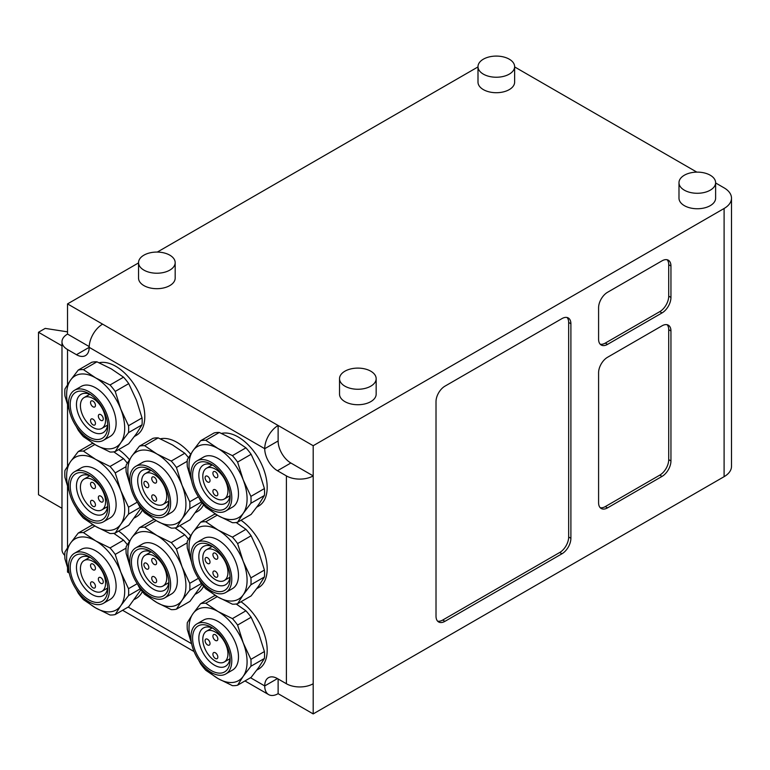 <?xml version="1.0" encoding="UTF-8"?>
<svg xmlns="http://www.w3.org/2000/svg" width="770" height="770" viewBox="0 0 770 770"><rect width="100%" height="100%" fill="white"/><g stroke="black" fill="none" stroke-linecap="round" stroke-linejoin="round"><path stroke-width="1.16" d="M607.53 507.873A12.638 7.296 -60 0 1 601.206 508.498A12.638 7.296 -60 0 1 598.588 502.723L598.588 372.757A12.638 7.296 -60 0 1 607.53 357.28L662.017 325.816A12.638 7.296 -60 0 1 668.331 325.19A12.638 7.296 -60 0 1 670.949 330.975L670.949 460.941A12.638 7.296 -60 0 1 662.017 476.418L607.53 507.873L605.297 506.593A12.638 7.296 -60 0 1 600.196 507.69M667.118 324.719A12.638 7.296 -60 0 1 668.716 329.685L668.716 459.651A12.638 7.296 -60 0 1 659.784 475.128L605.297 506.593M598.588 339.233L598.588 307.769A12.638 7.296 -60 0 1 607.53 292.292L662.017 260.838A12.638 7.296 -60 0 1 668.331 260.212A12.638 7.296 -60 0 1 670.949 265.997L670.949 297.451A12.638 7.296 -60 0 1 662.017 312.928L607.53 344.382A12.638 7.296 -60 0 1 601.206 345.008A12.638 7.296 -60 0 1 598.588 339.233M600.196 344.2A12.638 7.296 120 0 0 605.297 343.093L659.784 311.638A12.638 7.296 120 0 0 668.716 296.161L668.716 264.707A12.638 7.296 120 0 0 667.118 259.74M67.529 303.9L102.593 324.141A18.952 10.944 120 0 0 89.195 347.347A17.999 10.395 60 0 1 85.47 355.596A17.999 10.395 60 0 1 76.461 354.7L67.529 349.542A18.952 10.944 180 0 1 61.985 341.803A18.952 10.944 180 0 1 67.529 334.074L67.529 303.9L138.542 262.907M157.311 252.069L477.997 66.923M69.184 573.044L67.529 572.091L67.529 568.096M715.619 182.962L724.098 187.861A25.266 14.591 180 0 1 731.5 198.179A25.266 14.591 180 0 1 724.098 208.487L313.188 445.724L313.188 475.899A18.952 10.944 180 0 1 286.392 475.899L277.45 470.74A17.999 10.395 60 0 1 264.726 448.689A18.952 10.944 -60 0 1 278.124 425.483L278.124 440.96A17.999 10.395 -120 0 0 290.858 463.001L313.188 475.899L313.188 713.915L278.124 693.674A18.952 10.944 -60 0 1 268.653 694.607A18.952 10.944 -60 0 1 264.726 685.935A17.999 10.395 60 0 1 268.451 677.696A17.999 10.395 60 0 1 277.45 678.582L286.392 683.741A18.952 10.944 0 0 0 313.188 683.741M313.188 713.915L724.098 476.678A25.266 14.591 0 0 0 731.5 466.36L731.5 198.179M514.63 66.923L696.85 172.133M67.529 334.074L89.214 346.587M278.124 678.976L278.124 693.674M102.593 324.141L313.188 445.724M61.985 341.803L61.985 549.655A18.952 10.944 0 0 0 64.795 555.382M567.067 317.5A12.638 7.296 -60 0 1 568.664 322.466L568.664 537.017A12.638 7.296 -60 0 1 559.732 552.485L442.712 620.052A12.638 7.296 -60 0 1 437.61 621.149M436.012 401.632A12.638 7.296 -60 0 1 444.945 386.165L561.965 318.597A12.638 7.296 -60 0 1 568.289 317.972A12.638 7.296 -60 0 1 570.897 323.756L570.897 538.307A12.638 7.296 -60 0 1 561.965 553.774L444.945 621.342A12.638 7.296 -60 0 1 438.631 621.968A12.638 7.296 -60 0 1 436.012 616.183L436.012 401.632M61.985 345.826L38.5 332.265L45.199 328.395L67.529 331.851M61.985 508.287L38.5 494.725L38.5 332.265M190.922 555.642A28.894 16.68 -120 0 0 203.53 584.728A28.894 16.68 -120 0 0 225.803 592.467A28.894 16.68 -120 0 0 225.803 559.097A28.894 16.68 -120 0 0 196.899 542.417A28.894 16.68 -120 0 0 190.922 555.642M192.596 556.614A26.526 15.313 60 0 1 211.355 545.786A26.526 15.313 60 0 1 230.115 578.27A26.526 15.313 60 0 1 211.355 589.108A26.526 15.313 60 0 1 192.596 556.614M191.711 562.61L187.312 548.067A45.161 26.074 60 0 1 187.312 541.156L192.904 532.301L200.614 522.224L214.137 514.418A45.161 26.074 60 0 1 215.571 514.139M237.603 603.709L251.116 595.903L258.826 585.826L264.418 576.971L250.905 584.776L243.195 594.854L237.603 603.709A45.161 26.074 60 0 1 232.415 604.171L218.054 597.096L205.802 588.809A45.161 26.074 60 0 1 200.614 582.351L198.602 578.52M258.826 552.302L251.116 535.766L237.603 543.572L243.195 561.33L250.905 577.866L264.418 570.06L258.826 552.302M217.256 515.149L205.802 521.762L218.054 530.049L232.415 537.123L245.928 529.317L236.159 522.503M196.899 542.417L203.598 538.548A28.894 16.68 60 0 1 232.502 555.237A28.894 16.68 60 0 1 232.502 588.598L225.803 592.467M191.615 562.177A41.06 23.706 60 0 1 192.904 532.301A41.06 23.706 60 0 1 218.054 530.049A41.06 23.706 60 0 1 243.195 561.33A41.06 23.706 60 0 1 243.195 594.854A41.06 23.706 60 0 1 218.054 597.096A41.06 23.706 60 0 1 206.042 587.163M241 520.25A41.06 23.706 60 0 1 265.486 556.46A41.06 23.706 60 0 1 258.681 587.529L256.824 588.598M264.418 570.06A45.161 26.074 60 0 1 264.418 576.971M245.928 529.317A45.161 26.074 60 0 1 251.116 535.766M232.415 537.123A45.161 26.074 60 0 1 237.603 543.572M200.614 522.224A45.161 26.074 60 0 1 205.802 521.762M250.905 577.866A45.161 26.074 60 0 1 250.905 584.776M230.037 576.345A22.109 12.763 60 0 1 225.533 584.786A22.109 12.763 60 0 1 208.497 578.857A22.109 12.763 60 0 1 198.843 556.614A22.109 12.763 60 0 1 203.424 546.488A22.109 12.763 60 0 1 212.982 546.806M190.922 637.137A28.894 16.68 -120 0 0 203.53 666.214A28.894 16.68 -120 0 0 225.803 673.962A28.894 16.68 -120 0 0 225.803 640.592A28.894 16.68 -120 0 0 196.899 623.902A28.894 16.68 -120 0 0 190.922 637.137M192.596 638.099A26.526 15.313 60 0 1 211.355 627.271A26.526 15.313 60 0 1 230.115 659.765A26.526 15.313 60 0 1 211.355 670.593A26.526 15.313 60 0 1 192.596 638.099M191.711 644.095L187.312 629.552A45.161 26.074 60 0 1 187.312 622.641L192.904 613.786L200.614 603.709L214.137 595.903A45.161 26.074 60 0 1 215.571 595.624M237.603 685.194L251.116 677.388L258.826 667.311L264.418 658.466L250.905 666.262L243.195 676.339L237.603 685.194A45.161 26.074 60 0 1 232.415 685.656L218.054 678.582L205.802 670.295A45.161 26.074 60 0 1 200.614 663.846L198.602 660.006M258.826 633.787L251.116 617.261L237.603 625.067L243.195 642.815L250.905 659.351L264.418 651.545L258.826 633.787M217.256 596.635L205.802 603.247L218.054 611.544L232.415 618.608L245.928 610.803L236.159 603.988M190.922 474.156A28.894 16.68 -120 0 0 203.53 503.243A28.894 16.68 -120 0 0 225.803 510.982A28.894 16.68 -120 0 0 225.803 477.612A28.894 16.68 -120 0 0 196.899 460.932A28.894 16.68 -120 0 0 190.922 474.156M192.596 475.128A26.526 15.313 60 0 1 211.355 464.291A26.526 15.313 60 0 1 230.115 496.785A26.526 15.313 60 0 1 211.355 507.613A26.526 15.313 60 0 1 192.596 475.128M191.711 481.125L187.312 466.582A45.161 26.074 60 0 1 187.312 459.661L192.904 450.806L200.614 440.738L214.137 432.933A45.161 26.074 60 0 1 219.325 432.471L205.802 440.276L218.054 448.564L232.415 455.638L245.928 447.832L233.685 439.535L219.325 432.471M237.603 522.224L251.116 514.418L258.826 504.34L264.418 495.485L250.905 503.291L243.195 513.369L237.603 522.224A45.161 26.074 60 0 1 232.415 522.686L218.054 515.611L205.802 507.324A45.161 26.074 60 0 1 200.614 500.866L198.602 497.035M258.826 470.817L251.116 454.281L237.603 462.087L243.195 479.845L250.905 496.381L264.418 488.575L258.826 470.817M196.899 623.902L203.598 620.033A28.894 16.68 60 0 1 232.502 636.723A28.894 16.68 60 0 1 232.502 670.093L225.803 673.962M191.615 643.672A41.06 23.706 60 0 1 192.904 613.786A41.06 23.706 60 0 1 218.054 611.544A41.06 23.706 60 0 1 243.195 642.815A41.06 23.706 60 0 1 243.195 676.339A41.06 23.706 60 0 1 218.054 678.582A41.06 23.706 60 0 1 206.042 668.649M241 601.745A41.06 23.706 60 0 1 265.486 637.945A41.06 23.706 60 0 1 258.681 669.014L256.824 670.083M264.418 651.545A45.161 26.074 60 0 1 264.418 658.466M245.928 610.803A45.161 26.074 60 0 1 251.116 617.261M232.415 618.608A45.161 26.074 60 0 1 237.603 625.067M200.614 603.709A45.161 26.074 60 0 1 205.802 603.247M250.905 659.351A45.161 26.074 60 0 1 250.905 666.262M230.037 657.83A22.109 12.763 60 0 1 225.533 666.271A22.109 12.763 60 0 1 208.497 660.352A22.109 12.763 60 0 1 198.843 638.099A22.109 12.763 60 0 1 203.424 627.983A22.109 12.763 60 0 1 212.982 628.291M196.899 460.932L203.598 457.062A28.894 16.68 60 0 1 232.502 473.743A28.894 16.68 60 0 1 232.502 507.112L225.803 510.982M191.615 480.692A41.06 23.706 60 0 1 192.904 450.806A41.06 23.706 60 0 1 218.054 448.564A41.06 23.706 60 0 1 243.195 479.845A41.06 23.706 60 0 1 243.195 513.369A41.06 23.706 60 0 1 218.054 515.611A41.06 23.706 60 0 1 206.042 505.678M264.418 488.575A45.161 26.074 60 0 1 264.418 495.485M245.928 447.832A45.161 26.074 60 0 1 251.116 454.281M221.5 433.414A41.06 23.706 60 0 1 260.385 461.769A41.06 23.706 60 0 1 258.681 506.044L256.824 507.112M232.415 455.638A45.161 26.074 60 0 1 237.603 462.087M200.614 440.738A45.161 26.074 60 0 1 205.802 440.276M250.905 496.381A45.161 26.074 60 0 1 250.905 503.291M230.037 494.86A22.109 12.763 60 0 1 225.533 503.301A22.109 12.763 60 0 1 208.497 497.372A22.109 12.763 60 0 1 198.843 475.128A22.109 12.763 60 0 1 203.424 465.003A22.109 12.763 60 0 1 212.982 465.321M160.42 517.7A28.894 16.68 -120 0 0 164.645 516.391A28.894 16.68 -120 0 0 164.645 483.031A28.894 16.68 -120 0 0 135.751 466.341A28.894 16.68 -120 0 0 133.99 496.371A28.894 16.68 -120 0 0 160.42 517.7M159.583 515.544A26.526 15.313 60 0 1 132.074 486.515A26.526 15.313 60 0 1 150.198 469.71A26.526 15.313 60 0 1 168.957 502.194A26.526 15.313 60 0 1 159.583 515.544M201.422 501.963L189.747 508.7L182.038 518.778L176.446 527.633A45.161 26.074 60 0 1 171.258 528.095L156.897 521.021L144.654 512.733A45.161 26.074 60 0 1 139.466 506.285L137.445 502.444M176.446 527.633L189.969 519.827L202.125 502.897M187.206 461.288L176.446 467.496L182.038 485.254L189.747 501.79L198.429 496.775M172.528 444.954L158.168 437.88L144.654 445.686L156.897 453.973L171.258 461.047L184.781 453.241L172.528 444.954M130.553 486.534L126.165 471.991A45.161 26.074 60 0 1 126.165 465.08L131.757 456.225L139.466 446.148L152.98 438.342A45.161 26.074 60 0 1 158.168 437.88M160.42 558.375A28.894 16.68 -120 0 0 135.751 547.884A28.894 16.68 -120 0 0 135.751 581.244A28.894 16.68 -120 0 0 164.645 597.934A28.894 16.68 -120 0 0 160.42 558.375M159.583 559.559A26.526 15.313 60 0 1 168.957 583.737A26.526 15.313 60 0 1 150.198 594.565A26.526 15.313 60 0 1 131.439 562.071A26.526 15.313 60 0 1 150.198 551.243A26.526 15.313 60 0 1 159.583 559.559M187.206 542.821L176.446 549.039L182.038 566.787L189.747 583.323L198.458 578.299M156.146 520.587L144.654 527.219L156.897 535.516L171.258 542.59L184.781 534.784L174.944 527.922M130.553 568.077L126.165 553.524A45.161 26.074 60 0 1 126.165 546.613L131.757 537.758L139.466 527.691L152.98 519.885A45.161 26.074 60 0 1 154.491 519.586M201.442 583.487L189.747 590.244L182.038 600.311L176.446 609.166A45.161 26.074 60 0 1 171.258 609.628L156.897 602.563L144.654 594.267A45.161 26.074 60 0 1 139.466 587.818L137.445 583.987M176.446 609.166L189.969 601.36L202.135 584.401M135.751 466.341L142.45 462.472A28.894 16.68 60 0 1 171.344 479.161A28.894 16.68 60 0 1 171.344 512.531L164.645 516.391M130.467 486.111A41.06 23.706 60 0 1 131.757 456.225A41.06 23.706 60 0 1 156.897 453.973A41.06 23.706 60 0 1 182.038 485.254A41.06 23.706 60 0 1 182.038 518.778A41.06 23.706 60 0 1 156.897 521.021A41.06 23.706 60 0 1 144.885 511.088M171.258 461.047A45.161 26.074 60 0 1 176.446 467.496M160.343 438.823A41.06 23.706 60 0 1 190.633 454.175M203.578 504.725A41.06 23.706 60 0 1 197.524 511.453L195.667 512.522M184.781 453.241A45.161 26.074 60 0 1 188.458 457.669M189.747 501.79A45.161 26.074 60 0 1 189.747 508.7M139.466 446.148A45.161 26.074 60 0 1 144.654 445.686M168.89 500.269A22.109 12.763 60 0 1 164.376 508.71A22.109 12.763 60 0 1 161.142 509.711A22.109 12.763 60 0 1 140.92 493.387A22.109 12.763 60 0 1 142.267 470.422A22.109 12.763 60 0 1 151.834 470.73M135.751 547.884L142.45 544.015A28.894 16.68 60 0 1 167.119 554.506A28.894 16.68 60 0 1 171.344 594.065L164.645 597.934M130.467 567.644A41.06 23.706 60 0 1 131.757 537.758A41.06 23.706 60 0 1 156.897 535.516A41.06 23.706 60 0 1 182.038 566.787A41.06 23.706 60 0 1 182.038 600.311A41.06 23.706 60 0 1 156.897 602.563A41.06 23.706 60 0 1 144.885 592.621M203.588 586.24A41.06 23.706 60 0 1 197.524 592.987L195.667 594.065M179.805 525.689A41.06 23.706 60 0 1 190.613 535.689M184.781 534.784A45.161 26.074 60 0 1 188.448 539.183M139.466 527.691A45.161 26.074 60 0 1 144.654 527.219M171.258 542.59A45.161 26.074 60 0 1 176.446 549.039M189.747 583.323A45.161 26.074 60 0 1 189.747 590.244M168.89 581.812A22.109 12.763 60 0 1 164.376 590.244A22.109 12.763 60 0 1 142.267 577.481A22.109 12.763 60 0 1 142.267 551.955A22.109 12.763 60 0 1 151.834 552.273M109.407 508.585A28.894 16.68 -120 0 0 96.789 479.498A28.894 16.68 -120 0 0 74.526 471.76A28.894 16.68 -120 0 0 74.526 505.13A28.894 16.68 -120 0 0 103.421 521.81A28.894 16.68 -120 0 0 109.407 508.585M107.733 507.623A26.526 15.313 60 0 1 88.974 518.451A26.526 15.313 60 0 1 70.214 485.957A26.526 15.313 60 0 1 88.974 475.128A26.526 15.313 60 0 1 107.733 507.623M126.059 466.659L115.221 472.915L120.813 490.673L128.523 507.209L137.262 502.165M140.246 507.353L128.523 514.119L120.813 524.197L115.221 533.052L128.734 525.246L140.929 508.258M115.221 533.052A45.161 26.074 -120 0 1 110.033 533.514L95.673 526.439L83.42 518.152A45.161 26.074 -120 0 1 78.242 511.704L76.22 507.863M69.329 491.953L64.93 477.41A45.161 26.074 -120 0 1 64.93 470.499L70.532 461.644L78.242 451.567L91.755 443.761A45.161 26.074 -120 0 1 93.199 443.481M94.874 444.492L83.42 451.105L95.673 459.392L110.033 466.466L123.547 458.66L113.777 451.846M103.421 521.81L110.12 517.95A28.894 16.68 -120 0 0 116.106 504.716A28.894 16.68 -120 0 0 103.488 475.639A28.894 16.68 -120 0 0 81.225 467.891L74.526 471.76M83.66 516.506A41.06 23.706 -120 0 0 95.673 526.439A41.06 23.706 -120 0 0 120.813 524.197A41.06 23.706 -120 0 0 120.813 490.673A41.06 23.706 -120 0 0 95.673 459.392A41.06 23.706 -120 0 0 70.532 461.644A41.06 23.706 -120 0 0 69.242 491.53M128.523 514.119A45.161 26.074 -120 0 0 128.523 507.209M134.442 517.941L136.3 516.872A41.06 23.706 -120 0 0 142.373 510.087M129.447 459.642A41.06 23.706 -120 0 0 118.618 449.603M127.271 463.136A45.161 26.074 -120 0 0 123.547 458.66M83.42 451.105A45.161 26.074 -120 0 0 78.242 451.567M115.221 472.915A45.161 26.074 -120 0 0 110.033 466.466M90.61 476.149A22.109 12.763 -120 0 0 81.043 475.841A22.109 12.763 -120 0 0 81.043 501.366A22.109 12.763 -120 0 0 103.151 514.129A22.109 12.763 -120 0 0 107.656 505.688M109.407 590.07A28.894 16.68 -120 0 0 96.789 560.993A28.894 16.68 -120 0 0 74.526 553.245A28.894 16.68 -120 0 0 74.526 586.615A28.894 16.68 -120 0 0 103.421 603.305A28.894 16.68 -120 0 0 109.407 590.07M107.733 589.108A26.526 15.313 60 0 1 88.974 599.936A26.526 15.313 60 0 1 70.214 567.442A26.526 15.313 60 0 1 88.974 556.614A26.526 15.313 60 0 1 107.733 589.108M126.059 548.144L115.221 554.41L120.813 572.158L128.523 588.694L137.233 583.66M140.217 588.857L128.523 595.614L120.813 605.682L115.221 614.537L128.734 606.731L140.91 589.772M115.221 614.537A45.161 26.074 -120 0 1 110.033 614.999L95.673 607.934L83.42 599.638A45.161 26.074 -120 0 1 78.242 593.189L76.22 589.358M69.329 573.438L64.93 558.895A45.161 26.074 -120 0 1 64.93 551.984L70.532 543.129L78.242 533.052L91.755 525.246A45.161 26.074 -120 0 1 93.199 524.967M94.874 525.977L83.42 532.59L95.673 540.887L110.033 547.951L123.547 540.145L113.777 533.331M109.407 427.1A28.894 16.68 -120 0 0 96.789 398.013A28.894 16.68 -120 0 0 74.526 390.275A28.894 16.68 -120 0 0 74.526 423.644A28.894 16.68 -120 0 0 103.421 440.325A28.894 16.68 -120 0 0 109.407 427.1M107.733 426.128A26.526 15.313 60 0 1 88.974 436.965A26.526 15.313 60 0 1 70.214 404.471A26.526 15.313 60 0 1 88.974 393.643A26.526 15.313 60 0 1 107.733 426.128M136.444 400.159L128.734 383.624L115.221 391.43L120.813 409.188L128.523 425.723L142.036 417.918L136.444 400.159M136.444 433.683L142.036 424.828L128.523 432.634L120.813 442.712L115.221 451.567L128.734 443.761L136.444 433.683M115.221 451.567A45.161 26.074 -120 0 1 110.033 452.029L95.673 444.954L83.42 436.667A45.161 26.074 -120 0 1 78.242 430.209L76.22 426.378M69.329 410.468L64.93 395.924A45.161 26.074 -120 0 1 64.93 389.004L70.532 380.159L78.242 370.081L91.755 362.275A45.161 26.074 -120 0 1 96.943 361.813L83.42 369.619L95.673 377.906L110.033 384.981L123.547 377.175L111.303 368.888L96.943 361.813M134.442 436.455L136.3 435.387A41.06 23.706 -120 0 0 140.91 431.104A41.06 23.706 -120 0 0 135.385 386.434A41.06 23.706 -120 0 0 99.118 362.757M134.442 599.426L136.3 598.357A41.06 23.706 -120 0 0 140.91 594.084A41.06 23.706 -120 0 0 142.363 591.61M129.466 541.146A41.06 23.706 -120 0 0 118.618 531.088M103.421 603.305L110.12 599.435A28.894 16.68 -120 0 0 116.106 586.201A28.894 16.68 -120 0 0 103.488 557.124A28.894 16.68 -120 0 0 81.225 549.376L74.526 553.245M83.66 597.992A41.06 23.706 -120 0 0 95.673 607.934A41.06 23.706 -120 0 0 120.813 605.682A41.06 23.706 -120 0 0 120.813 572.158A41.06 23.706 -120 0 0 95.673 540.887A41.06 23.706 -120 0 0 70.532 543.129A41.06 23.706 -120 0 0 69.242 573.015M128.523 595.614A45.161 26.074 -120 0 0 128.523 588.694M127.291 544.65A45.161 26.074 -120 0 0 123.547 540.145M83.42 532.59A45.161 26.074 -120 0 0 78.242 533.052M115.221 554.41A45.161 26.074 -120 0 0 110.033 547.951M90.61 557.644A22.109 12.763 -120 0 0 81.043 557.326A22.109 12.763 -120 0 0 81.043 582.851A22.109 12.763 -120 0 0 103.151 595.614A22.109 12.763 -120 0 0 107.656 587.173M103.421 440.325L110.12 436.455A28.894 16.68 -120 0 0 116.106 423.231A28.894 16.68 -120 0 0 103.488 394.144A28.894 16.68 -120 0 0 81.225 386.405L74.526 390.275M83.66 435.021A41.06 23.706 -120 0 0 95.673 444.954A41.06 23.706 -120 0 0 120.813 442.712A41.06 23.706 -120 0 0 120.813 409.188A41.06 23.706 -120 0 0 95.673 377.906A41.06 23.706 -120 0 0 70.532 380.159A41.06 23.706 -120 0 0 69.242 410.035M128.523 432.634A45.161 26.074 -120 0 0 128.523 425.723M142.036 424.828A45.161 26.074 -120 0 0 142.036 417.918M128.734 383.624A45.161 26.074 -120 0 0 123.547 377.175M83.42 369.619A45.161 26.074 -120 0 0 78.242 370.081M115.221 391.43A45.161 26.074 -120 0 0 110.033 384.981M90.61 394.664A22.109 12.763 -120 0 0 81.043 394.346A22.109 12.763 -120 0 0 81.043 419.881A22.109 12.763 -120 0 0 103.151 432.644A22.109 12.763 -120 0 0 107.656 424.203M215.369 579.637A17.777 10.27 60 0 1 203.752 563.967A17.777 10.27 60 0 1 206.485 549.722A17.777 10.27 60 0 1 224.263 559.992A17.777 10.27 60 0 1 224.263 580.522A17.777 10.27 60 0 1 215.369 579.637M215.369 571.311A3.475 2.002 60 0 1 217.641 574.372A3.475 2.002 60 0 1 217.111 577.154A3.475 2.002 60 0 1 213.637 575.151A3.475 2.002 60 0 1 213.637 571.138A3.475 2.002 60 0 1 215.369 571.311M215.369 553.264A3.475 2.002 60 0 1 217.641 556.325A3.475 2.002 60 0 1 217.111 559.107A3.475 2.002 60 0 1 213.637 557.105A3.475 2.002 60 0 1 213.637 553.091A3.475 2.002 60 0 1 215.369 553.264M207.553 557.769A3.475 2.002 60 0 1 209.825 560.839A3.475 2.002 60 0 1 209.296 563.621A3.475 2.002 60 0 1 205.821 561.609A3.475 2.002 60 0 1 205.821 557.605A3.475 2.002 60 0 1 207.553 557.769M215.369 498.151A17.777 10.27 60 0 1 203.752 482.482A17.777 10.27 60 0 1 206.485 468.237A17.777 10.27 60 0 1 224.263 478.507A17.777 10.27 60 0 1 224.263 499.037A17.777 10.27 60 0 1 215.369 498.151M215.369 495.495A3.475 2.002 60 0 1 213.097 492.434A3.475 2.002 60 0 1 213.637 489.653A3.475 2.002 60 0 1 217.111 491.655A3.475 2.002 60 0 1 217.111 495.668A3.475 2.002 60 0 1 215.369 495.495M215.369 477.448A3.475 2.002 60 0 1 213.097 474.387A3.475 2.002 60 0 1 213.637 471.596A3.475 2.002 60 0 1 217.111 473.608A3.475 2.002 60 0 1 217.111 477.621A3.475 2.002 60 0 1 215.369 477.448M207.553 481.962A3.475 2.002 60 0 1 205.282 478.901A3.475 2.002 60 0 1 205.821 476.11A3.475 2.002 60 0 1 209.296 478.122A3.475 2.002 60 0 1 209.296 482.136A3.475 2.002 60 0 1 207.553 481.962M215.369 661.132A17.777 10.27 60 0 1 203.752 645.462A17.777 10.27 60 0 1 206.485 631.207A17.777 10.27 60 0 1 224.263 641.477A17.777 10.27 60 0 1 224.263 662.007A17.777 10.27 60 0 1 215.369 661.132M215.369 658.475A3.475 2.002 60 0 1 213.097 655.414A3.475 2.002 60 0 1 213.637 652.623A3.475 2.002 60 0 1 217.111 654.635A3.475 2.002 60 0 1 217.111 658.648A3.475 2.002 60 0 1 215.369 658.475M215.369 640.419A3.475 2.002 60 0 1 213.097 637.358A3.475 2.002 60 0 1 213.637 634.576A3.475 2.002 60 0 1 217.111 636.578A3.475 2.002 60 0 1 217.111 640.592A3.475 2.002 60 0 1 215.369 640.419M207.553 644.933A3.475 2.002 60 0 1 205.282 641.872A3.475 2.002 60 0 1 205.821 639.09A3.475 2.002 60 0 1 209.296 641.092A3.475 2.002 60 0 1 209.296 645.106A3.475 2.002 60 0 1 207.553 644.933M92.987 508.989A17.777 10.27 -120 0 0 101.881 509.865A17.777 10.27 -120 0 0 101.881 489.335A17.777 10.27 -120 0 0 84.103 479.065A17.777 10.27 -120 0 0 81.379 493.32A17.777 10.27 -120 0 0 92.987 508.989M92.987 506.333A3.475 2.002 -120 0 0 94.729 506.496A3.475 2.002 -120 0 0 94.729 502.492A3.475 2.002 -120 0 0 91.255 500.481A3.475 2.002 -120 0 0 90.725 503.272A3.475 2.002 -120 0 0 92.987 506.333M92.987 488.276A3.475 2.002 -120 0 0 94.729 488.45A3.475 2.002 -120 0 0 94.729 484.436A3.475 2.002 -120 0 0 91.255 482.434A3.475 2.002 -120 0 0 90.725 485.216A3.475 2.002 -120 0 0 92.987 488.276M100.803 501.819A3.475 2.002 -120 0 0 102.545 501.992A3.475 2.002 -120 0 0 102.545 497.978A3.475 2.002 -120 0 0 99.07 495.967A3.475 2.002 -120 0 0 98.541 498.758A3.475 2.002 -120 0 0 100.803 501.819M92.987 427.494A17.777 10.27 -120 0 0 101.881 428.38A17.777 10.27 -120 0 0 101.881 407.85A17.777 10.27 -120 0 0 84.103 397.58A17.777 10.27 -120 0 0 81.379 411.825A17.777 10.27 -120 0 0 92.987 427.494M92.987 424.838A3.475 2.002 -120 0 0 94.729 425.011A3.475 2.002 -120 0 0 94.729 420.998A3.475 2.002 -120 0 0 91.255 418.995A3.475 2.002 -120 0 0 90.725 421.777A3.475 2.002 -120 0 0 92.987 424.838M92.987 406.791A3.475 2.002 -120 0 0 94.729 406.964A3.475 2.002 -120 0 0 94.729 402.951A3.475 2.002 -120 0 0 91.255 400.949A3.475 2.002 -120 0 0 90.725 403.73A3.475 2.002 -120 0 0 92.987 406.791M100.803 420.324A3.475 2.002 -120 0 0 102.545 420.497A3.475 2.002 -120 0 0 102.545 416.493A3.475 2.002 -120 0 0 99.07 414.481A3.475 2.002 -120 0 0 98.541 417.263A3.475 2.002 -120 0 0 100.803 420.324M92.987 590.475A17.777 10.27 -120 0 0 101.881 591.35A17.777 10.27 -120 0 0 101.881 570.82A17.777 10.27 -120 0 0 84.103 560.56A17.777 10.27 -120 0 0 81.379 574.805A17.777 10.27 -120 0 0 92.987 590.475M92.987 587.818A3.475 2.002 -120 0 0 94.729 587.991A3.475 2.002 -120 0 0 94.729 583.978A3.475 2.002 -120 0 0 91.255 581.976A3.475 2.002 -120 0 0 90.725 584.757A3.475 2.002 -120 0 0 92.987 587.818M92.987 569.762A3.475 2.002 -120 0 0 94.729 569.935A3.475 2.002 -120 0 0 94.729 565.921A3.475 2.002 -120 0 0 91.255 563.919A3.475 2.002 -120 0 0 90.725 566.701A3.475 2.002 -120 0 0 92.987 569.762M100.803 583.304A3.475 2.002 -120 0 0 102.545 583.477A3.475 2.002 -120 0 0 102.545 579.463A3.475 2.002 -120 0 0 99.07 577.462A3.475 2.002 -120 0 0 98.541 580.243A3.475 2.002 -120 0 0 100.803 583.304M154.183 503.522A17.777 10.27 60 0 1 142.566 487.853A17.777 10.27 60 0 1 145.289 473.598A17.777 10.27 60 0 1 163.067 483.868A17.777 10.27 60 0 1 163.067 504.398A17.777 10.27 60 0 1 154.183 503.522M154.183 500.866A3.475 2.002 60 0 1 151.911 497.805A3.475 2.002 60 0 1 152.441 495.014A3.475 2.002 60 0 1 155.915 497.025A3.475 2.002 60 0 1 155.915 501.039A3.475 2.002 60 0 1 154.183 500.866M154.183 482.809A3.475 2.002 60 0 1 151.911 479.749A3.475 2.002 60 0 1 152.441 476.967A3.475 2.002 60 0 1 155.915 478.969A3.475 2.002 60 0 1 155.915 482.983A3.475 2.002 60 0 1 154.183 482.809M146.367 487.323A3.475 2.002 60 0 1 144.096 484.263A3.475 2.002 60 0 1 144.625 481.481A3.475 2.002 60 0 1 148.1 483.483A3.475 2.002 60 0 1 148.1 487.497A3.475 2.002 60 0 1 146.367 487.323M154.183 556.075A17.777 10.27 -120 0 0 145.289 555.189A17.777 10.27 -120 0 0 145.289 575.719A17.777 10.27 -120 0 0 163.067 585.989A17.777 10.27 -120 0 0 165.8 571.735A17.777 10.27 -120 0 0 154.183 556.075M154.183 558.722A3.475 2.002 -120 0 0 152.441 558.558A3.475 2.002 -120 0 0 152.441 562.562A3.475 2.002 -120 0 0 155.915 564.574A3.475 2.002 -120 0 0 156.454 561.792A3.475 2.002 -120 0 0 154.183 558.722M154.183 576.778A3.475 2.002 -120 0 0 152.441 576.605A3.475 2.002 -120 0 0 152.441 580.619A3.475 2.002 -120 0 0 155.915 582.621A3.475 2.002 -120 0 0 156.454 579.839A3.475 2.002 -120 0 0 154.183 576.778M146.367 563.236A3.475 2.002 -120 0 0 144.625 563.062A3.475 2.002 -120 0 0 144.625 567.076A3.475 2.002 -120 0 0 148.1 569.088A3.475 2.002 -120 0 0 148.639 566.297A3.475 2.002 -120 0 0 146.367 563.236M684.347 190.18A18.316 10.578 180 0 1 678.986 182.702A18.316 10.578 180 0 1 697.302 172.124A18.316 10.578 180 0 1 715.619 182.702A18.316 10.578 180 0 1 704.309 192.471A18.316 10.578 180 0 1 684.347 190.18M715.619 182.702L715.619 198.179A18.316 10.578 180 0 1 704.309 207.948A18.316 10.578 180 0 1 684.347 205.648A18.316 10.578 180 0 1 678.986 198.179L678.986 182.702M344.902 386.165A18.316 10.578 180 0 1 339.531 378.686A18.316 10.578 180 0 1 357.848 368.108A18.316 10.578 180 0 1 376.164 378.686A18.316 10.578 180 0 1 364.865 388.455A18.316 10.578 180 0 1 344.902 386.165M376.164 378.686L376.164 394.153A18.316 10.578 180 0 1 364.865 403.923A18.316 10.578 180 0 1 344.902 401.632A18.316 10.578 180 0 1 339.531 394.153L339.531 378.686M143.903 270.116A18.316 10.578 180 0 1 138.542 262.637A18.316 10.578 180 0 1 156.859 252.069A18.316 10.578 180 0 1 175.175 262.637A18.316 10.578 180 0 1 163.875 272.416A18.316 10.578 180 0 1 143.903 270.116M175.175 262.637L175.175 278.114A18.316 10.578 180 0 1 163.875 287.884A18.316 10.578 180 0 1 143.903 285.593A18.316 10.578 180 0 1 138.542 278.114L138.542 262.637M483.358 74.141A18.316 10.578 180 0 1 477.997 66.663A18.316 10.578 180 0 1 496.313 56.085A18.316 10.578 180 0 1 514.63 66.663A18.316 10.578 180 0 1 503.32 76.432A18.316 10.578 180 0 1 483.358 74.141M514.63 66.663L514.63 82.13A18.316 10.578 180 0 1 503.32 91.909A18.316 10.578 180 0 1 483.358 89.609A18.316 10.578 180 0 1 477.997 82.13L477.997 66.663M662.017 476.418L659.784 475.128M670.949 460.941L668.716 459.651M670.949 330.975L668.716 329.685M607.53 344.382L605.297 343.093M662.017 312.928L659.784 311.638M670.949 297.451L668.716 296.161M670.949 265.997L668.716 264.707M724.098 208.487L724.098 476.678M76.461 354.7L89.195 347.347L264.726 448.689L278.124 440.96M250.519 677.735L264.726 685.935L277.46 678.582M277.45 470.74L290.858 463.001M570.897 323.756L568.664 322.466M570.897 538.307L568.664 537.017M561.965 553.774L559.732 552.485M444.945 621.342L442.712 620.052M286.392 475.899L286.392 683.741M67.529 547.614L67.529 486.611M67.529 466.129L67.529 405.126M67.529 384.644L67.529 349.542M191.566 643.701L128.138 607.078M122.584 610.283L194.078 651.555M244.966 680.94L268.653 694.607M212.154 546.45L206.485 549.722M229.941 577.24L224.263 580.522M212.154 464.955L206.485 468.237M229.941 495.755L224.263 499.037M212.154 627.935L206.485 631.207M229.941 658.735L224.263 662.007M101.881 509.865L107.559 506.593M84.103 479.065L89.772 475.793M101.881 428.38L107.559 425.098M84.103 397.58L89.772 394.307M101.881 591.35L107.559 588.078M84.103 560.56L89.772 557.278M150.93 470.345L145.289 473.598M168.794 501.097L163.067 504.398M163.067 585.989L168.784 582.688M145.289 555.189L150.987 551.898"/></g></svg>
